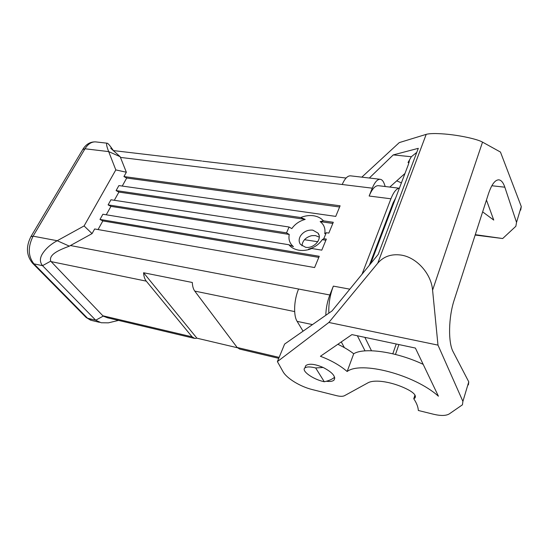 <?xml version="1.0" encoding="UTF-8"?>
<svg xmlns="http://www.w3.org/2000/svg" width="549" height="549" viewBox="0 0 549 549"><rect width="100%" height="100%" fill="white"/><g stroke="black" fill="none" stroke-linecap="round" stroke-linejoin="round"><path stroke-width="0.82" d="M486.455 200.042L493.736 220.074L482.64 211.866M396.714 180.861L401.415 182.851M520.706 210.089L521.276 206.534L500.462 152.059L482.53 142.129C477.328 139.089 459.657 135.253 444.937 134.038C435.824 133.304 429.579 133.407 426.202 134.361L399.281 142.596L361.812 177.149M369.34 178.02L393.256 154.907L411.338 156.74L408.037 162.511L409.417 160.637L408.326 164.659L370.719 263.595M475.283 234.663L502.678 238.534L515.861 226.277L516.527 222.393L504.84 187.202C503.268 182.556 501.251 180.099 498.78 179.839C495.061 179.846 491.636 184.464 488.5 193.694L454.256 299.836C448.458 317.164 448.005 342.686 453.193 351.882L468.764 381.843L468.407 384.87M389.804 187.072L404.99 173.436M393.256 154.907L418.304 148.333L378.24 254.379L332.056 310.912L284.622 344.072L277.396 361.599L328.858 322.469L377.753 263.211C383.538 256.507 391.259 253.789 400.907 255.052C416.451 257.179 431.288 273.622 432.585 290.167L437.985 345.122L462.903 401.401L462.443 404.805L449.302 413.891C446.049 415.84 440.792 415.957 433.538 414.248L418.331 410.48C418.146 406.953 416.622 403.041 413.761 398.739L414.962 395.074M475.159 235.054L502.678 238.534M416.773 152.382L411.338 156.74M413.761 398.739L414.879 398.073C416.368 395.994 414.557 393.441 409.437 390.428C394.381 382.111 374.624 378.755 367.706 382.962L344.525 395.685C342.802 396.543 340.14 396.529 336.53 395.657L312.23 389.557C300.228 386.64 286.523 378.24 282.941 371.515L277.396 361.599M305.038 367.494L305.786 365.6C309.025 363.308 314.824 363.932 323.169 367.473C332.419 372.325 336.029 376.539 334.012 380.1C332.619 381.377 330.066 381.761 326.367 381.253L324.287 381.754L315.668 367.954L323.169 367.473M351.923 334.609L320.403 356.287C331.054 360.281 339.968 365.353 347.146 371.508C360.796 360.83 414.337 374.555 438.411 396.2L415.387 348.059L351.923 334.609M437.985 345.122L328.858 322.469M337.855 344.285C344.051 347.201 349.336 350.365 353.714 353.769L347.146 371.508M353.714 353.769C363.973 347.181 396.453 351.662 423.176 364.344M334.609 377.19C332.756 378.885 330.004 380.237 326.367 381.253M385.233 186.523L384.3 183.894C383.257 180.992 381.85 179.454 380.093 179.276C377.348 179.255 374.741 182.22 372.27 188.177L369.148 196.027L390.915 198.793L362.031 274.219M350.687 175.852L350.413 175.824C347.496 175.776 344.758 178.672 342.212 184.505L372.27 188.177M392.81 353.789L396.22 343.997M364.865 337.354L371.488 350.749M395.616 198.093L393.118 202.835L369.367 265.242M378.563 185.72L399.37 188.225C396.419 188.54 393.606 192.054 390.915 198.793M365.037 350.873L357.372 335.762M398.89 344.566L395.472 354.441M301.957 245.842C302.499 240.64 305.759 237.25 311.729 235.658L315.462 235.59L319.257 237.134M300.454 235.988C303.473 231.671 307.584 229.722 312.779 230.134L317.995 233.085C322.771 238.76 313.815 249.013 305.525 247.256L300.468 244.401C298.725 241.883 298.725 239.076 300.454 235.988M300.728 217.528L305.217 219.394C299.507 220.966 295.039 224.04 291.807 228.617L289.076 227.018L286.516 232.858L289.254 234.464C288.3 239.453 289.7 243.516 293.461 246.659L288.904 244.751C291.251 247.62 294.538 249.431 298.766 250.186C303.041 250.859 307.399 250.296 311.846 248.512L321.789 250.145L326.353 239.103L323.786 238.698L326.278 232.701L328.83 233.092L333.298 222.276L323.457 220.842C320.987 218.077 317.658 216.375 313.479 215.743C309.272 215.181 305.024 215.778 300.728 217.528L116.093 190.592L118.9 192.075L114.322 200.296M289.254 234.464L110.946 206.369L106.259 214.789M115.805 169.916L108.681 151.599L120.169 156.698L126.352 172.228L115.805 169.916L84.086 225.941L92.06 233.613L94.661 228.96L314.598 267.555L319.257 256.28L99.987 219.435L102.883 214.24L288.904 244.751M116.093 190.592L118.893 185.583L335.734 216.395L340.106 205.8L123.93 176.558L126.709 178.034L122.242 186.063M92.06 233.613L69.346 246.144C60.363 249.569 48.463 254.139 50.748 261.146L51.16 261.626L146.288 281.143L192.095 336.846L194.82 338.465L196.913 338.184L237.36 347.737M325.804 315.284C325.989 308.222 327.334 301.456 329.832 294.985L333.353 286.118C329.976 295.033 328.48 304.043 328.851 313.15M126.352 172.228L123.93 176.558M50.748 261.146L42.534 265.654L95.711 320.211L101.181 322.75L108.338 322.853L118.529 320.403M99.369 322.311L91.841 320.492L87.572 318.255L33.921 263.849L42.534 265.654C39.748 262.196 39.706 258.27 42.397 253.871C45.697 248.676 50.632 244.298 57.206 240.723L84.086 225.941M194.051 338.28L107.535 317.796L103.191 316.128L51.16 261.626M90.702 320.232L86.124 317.459L87.572 318.255L95.711 320.211L103.191 316.128M278.748 358.332L239.707 349.089L237.161 347.49L279.132 357.399M237.161 347.49L194.765 291.094C193.275 289.055 192.466 286.187 192.315 282.488L143.577 272.75C143.783 276.339 144.689 279.139 146.288 281.143M99.987 219.435L102.848 220.924L318.804 257.378M102.848 220.924L98.045 229.551M289.076 227.018L110.96 199.781L108.112 204.88L110.946 206.369M286.516 232.858L108.112 204.88M305.217 219.394L118.9 192.075M69.346 246.144L57.206 240.723L33.084 236.166C27.759 247.009 28.04 256.232 33.921 263.849L32.418 263.06L86.124 317.459M303.062 331.177L297.119 321.357C293.283 315.469 293.955 299.775 298.594 289.028L70.382 245.527M111.797 149.294L110.973 147.187C108.99 144.483 107.686 143.145 107.048 143.186L106.684 143.399C106.3 144.483 106.966 147.214 108.681 151.599L84.992 148.779C88.005 143.968 91.559 141.676 95.663 141.896L107.048 143.186M120.169 156.698L110.74 148.285M110.973 147.187L113.41 150.584M202.567 161.166L346.09 178.034M344.367 347.627L341.272 341.931M378.24 185.679C375.056 185.658 372.023 189.11 369.148 196.027M315.668 367.954C310.24 366.602 306.63 366.608 304.853 367.96C301.133 370.753 312.649 379.098 323.402 381.548L324.287 381.754M143.577 272.75L196.913 338.184M339.611 206.994L126.709 178.034M323.786 238.698L322.27 239.659C319.01 244.401 314.433 247.565 308.538 249.143L311.846 248.512M325.886 240.236L322.27 239.659M332.818 223.443L320.149 221.583C324.034 224.582 325.564 228.617 324.754 233.682L326.278 232.701M323.457 220.842L320.149 221.583M504.84 187.202L491.842 185.74M408.037 162.511L409.053 162.621M426.202 134.361L377.753 263.211M462.903 401.401L468.764 381.843M521.276 206.534L516.527 222.393M482.53 142.129L432.585 290.167M304.475 239.714L317.754 241.738M374.994 250.454L375.674 250.557M329.832 294.985L298.594 289.028M349.823 289.165L333.353 286.118M120.416 157.405L342.212 184.505M30.909 236.612L33.084 236.166L84.992 148.779L82.734 149.534M102.793 315.764L192.095 336.846M194.765 291.094L294.662 311.585M96.027 141.937L95.663 141.896C90.365 141.669 86.111 144.126 82.892 149.273L31.039 236.406C25.851 246.446 26.311 255.326 32.418 263.06M312.484 324.596L297.119 321.357M334.012 380.1L334.766 378.089M414.879 398.073L415.442 396.344M350.413 175.824L380.093 179.276M113.204 150.563L201.703 161.001M317.995 233.085L319.017 235.171M305.786 365.6L304.853 367.96"/></g></svg>
